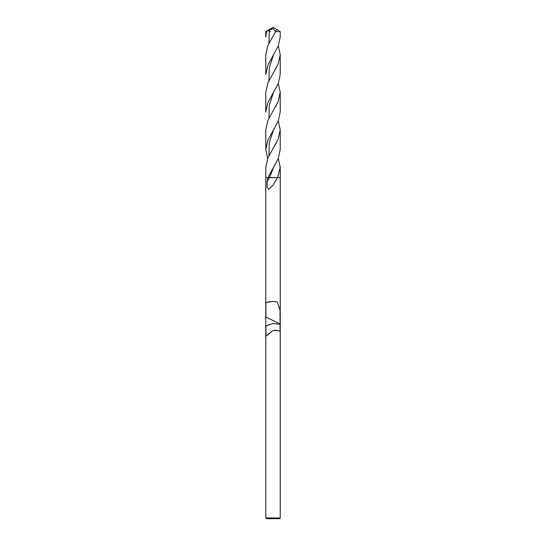 <?xml version="1.0" encoding="UTF-8"?>
<svg xmlns="http://www.w3.org/2000/svg" width="546" height="546" viewBox="0 0 546 546"><rect width="100%" height="100%" fill="white"/><g stroke="black" fill="none" stroke-linecap="round" stroke-linejoin="round"><path stroke-width="0.82" d="M265.772 517.977L266.496 518.7L279.504 518.7L280.228 517.977L265.772 517.977L265.772 326.242L267.902 325.054L273 323.587L280.228 324.222L280.228 331.49L278.112 330.623L273 330.473L265.772 336.384A10.388 10.388 0 0 1 265.957 336.002L273 330.473M278.324 158.456L280.228 167.329L277.573 177.614L280.228 177.614L280.228 324.071L265.772 316.946L265.772 302.464L273 301.46L277.191 301.911L280.228 310.64M277.573 177.614L273 185.217L268.509 189.414L267.035 186.814L267.117 181.497L267.956 177.614L277.675 177.614L267.956 177.614L278.289 158.538L280.228 149.577L280.228 129.805L278.112 139.182L267.888 157.951L265.772 167.329L265.772 177.614L267.956 177.614M280.228 324.071L280.228 324.222A17.097 17.097 0 0 0 280.043 324.167L280.043 331.395M272.768 323.614L267.178 325.416M266.018 326.085L265.957 326.126A17.097 17.097 0 0 0 265.772 326.242L265.772 316.946M280.043 323.983L280.043 310.121L277.191 301.911M270.256 301.569L265.957 302.409L265.957 317.035L273 320.509M265.957 326.126L265.957 336.002M273.3 330.412L275.703 330.234M276.72 330.33L277.996 330.589M278.76 330.835L279.975 331.354M273.082 301.46L272.55 301.453M265.957 302.409A23.539 23.539 0 0 0 265.772 302.464L265.772 177.614M273 28.61L275.58 31.641L280.228 31.641L273 27.3L265.772 31.641L273 28.61M265.772 31.641L265.772 37.026L266.496 31.641M270.42 31.641L268.987 31.641M273 93.305L278.289 83.504L280.228 74.543L280.228 54.771L278.112 64.148L267.895 82.903L265.772 92.288L265.772 112.06L267.888 102.682L273 93.305M278.324 45.898L280.228 54.771M278.324 120.932L280.228 129.805M275.58 31.641L267.888 45.4L265.772 54.771L265.772 74.543L267.888 65.165L278.289 45.98L280.228 37.026L280.228 31.641M273 130.822L278.289 121.021L280.228 112.06L280.228 92.288L278.112 101.665L267.895 120.42L265.772 129.805L265.772 149.577L267.888 140.206L273 130.822M278.324 83.415L280.228 92.288M268.946 155.685L269.26 142.834L273.512 129.975M268.946 80.651L269.26 67.793L273.512 54.934M267.676 158.456L265.772 149.577M277.607 177.539L269.594 177.539L273.512 167.492M268.946 118.168L269.26 105.31L273.512 92.458M268.946 43.134L269.308 30.037M267.117 181.497L269.594 177.539L267.977 177.539M280.228 331.49L280.228 517.977M280.228 177.614L280.228 167.329M275.389 144.547L276.29 142.943M275.389 69.513L276.283 67.909M275.389 107.03L276.29 105.426M275.389 31.989L276.283 30.399"/></g></svg>
